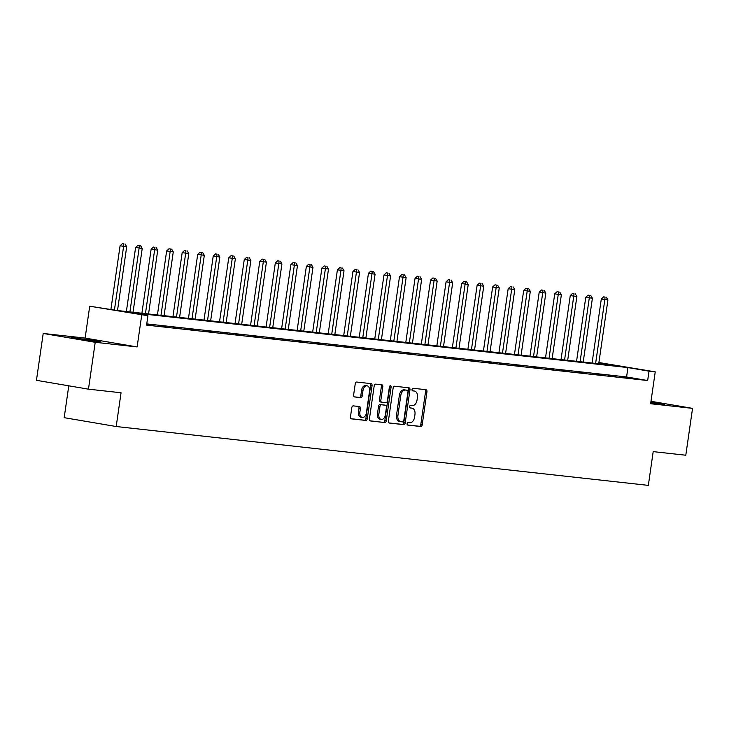 <?xml version="1.0" encoding="UTF-8"?>
<svg xmlns="http://www.w3.org/2000/svg" width="729" height="729" viewBox="0 0 729 729"><rect width="100%" height="100%" fill="white"/><g stroke="black" fill="none" stroke-linecap="round" stroke-linejoin="round"><path stroke-width="1.09" d="M407.101 423.704A1.303 0.857 99.6 0 0 407.766 425.08L420.715 426.52A1.859 1.221 99.6 0 0 422.2 424.807L426.975 391.683A1.859 1.221 99.6 0 0 426.064 389.714A1.859 1.221 99.6 0 0 426.018 389.705L413.07 388.275A1.303 0.857 99.6 0 0 412.696 390.853L414.373 391.036A5.95 3.918 99.6 0 1 414.519 391.063A5.95 3.918 99.6 0 1 417.425 397.36L417.024 400.121A5.95 3.918 99.6 0 1 412.277 405.579L410.6 405.388A1.303 0.857 99.6 0 0 410.236 407.967L411.903 408.158A5.95 3.918 99.6 0 1 412.058 408.176A5.95 3.918 99.6 0 1 414.956 414.473L414.564 417.234A5.95 3.918 99.6 0 1 409.816 422.692L408.14 422.51A1.303 0.857 99.6 0 0 407.101 423.704M96.629 341.555L100.292 341.801L90.87 340.042L71.032 337.582L96.629 341.555M650.787 402.654L664.72 404.231L650.915 401.807M353.292 405.88A1.859 1.221 99.6 0 0 351.806 407.584L350.467 416.879A1.859 1.221 99.6 0 0 351.369 418.847A1.859 1.221 99.6 0 0 351.414 418.847L365.803 420.442A1.859 1.221 99.6 0 0 367.288 418.738L372.063 385.614A1.859 1.221 99.6 0 0 371.152 383.645A1.859 1.221 99.6 0 0 371.107 383.636L356.718 382.042A1.859 1.221 99.6 0 0 355.242 383.755L353.62 394.972A1.859 1.221 99.6 0 0 354.531 396.941A1.859 1.221 99.6 0 0 354.576 396.95L360.727 397.633A1.859 1.221 99.6 0 0 362.213 395.929L363.015 390.361A4.975 3.28 99.6 0 1 367.115 385.814A4.975 3.28 99.6 0 1 369.539 391.081L366.395 412.887A4.975 3.28 99.6 0 1 362.304 417.435A4.975 3.28 99.6 0 1 359.871 412.167L360.399 408.532A1.859 1.221 99.6 0 0 359.488 406.563A1.859 1.221 99.6 0 0 359.443 406.554L353.292 405.88M88.464 389.168L36.45 380.319L43.202 333.454L95.217 342.293L88.464 389.168L121.06 392.767L116.193 426.52L648.336 485.377L653.193 451.625L685.798 455.233L692.55 408.358L650.642 403.729L655.234 371.854L649.02 371.17L647.671 380.538L146.575 325.116L147.932 315.739L89.713 306.216L117.005 310.481L618.092 365.912L598.892 362.641M95.217 342.293L137.125 346.931L141.718 315.056M388.375 421.07A1.859 1.221 99.6 0 0 389.286 423.039A1.859 1.221 99.6 0 0 389.332 423.048L403.711 424.633A1.859 1.221 99.6 0 0 405.196 422.929L409.971 389.805A1.859 1.221 99.6 0 0 409.06 387.837A1.859 1.221 99.6 0 0 409.015 387.828L394.635 386.233A1.859 1.221 99.6 0 0 393.15 387.946L388.375 421.07M384.757 422.538L370.378 420.952A1.859 1.221 99.6 0 1 370.323 420.943A1.859 1.221 99.6 0 1 369.421 418.975L374.196 385.851A1.859 1.221 99.6 0 1 375.681 384.137L381.832 384.821A1.859 1.221 99.6 0 1 381.878 384.83A1.859 1.221 99.6 0 1 382.789 386.798L380.848 400.23A1.859 1.221 99.6 0 0 381.759 402.198A1.859 1.221 99.6 0 0 381.805 402.208L385.887 402.654A1.859 1.221 99.6 0 0 387.372 400.95L389.386 386.962A1.303 0.857 99.6 0 1 391.09 387.154L386.242 420.833A1.859 1.221 99.6 0 1 384.757 422.538L370.022 420.824M692.55 408.358L650.988 401.296M647.671 380.538L626.585 376.957L146.757 323.886M631.268 378.123L623.814 377.294L631.241 378.324M615.75 376.401L608.296 375.581L615.713 376.611M600.222 374.688L592.768 373.868L600.195 374.897M584.704 372.975L577.25 372.145L584.667 373.175M569.176 371.252L561.722 370.432L569.149 371.462M553.657 369.539L546.203 368.71L553.621 369.74M538.13 367.817L530.676 366.997L538.102 368.027M522.611 366.104L515.157 365.275L522.575 366.304M507.083 364.382L499.629 363.561L507.056 364.591M491.556 362.668L484.111 361.848L491.528 362.878M476.037 360.955L468.583 360.126L476.01 361.156M460.509 359.233L453.064 358.413L460.482 359.443M444.991 357.52L437.537 356.691L444.963 357.72M429.463 355.798L422.018 354.977L429.436 356.007M413.944 354.084L406.49 353.264L413.917 354.294M398.417 352.371L390.972 351.542L398.389 352.572M382.898 350.649L375.444 349.829L382.871 350.859M367.37 348.936L359.926 348.107L367.343 349.136M351.852 347.214L344.398 346.393L351.825 347.423M336.324 345.5L328.879 344.671L336.297 345.701M320.806 343.778L313.352 342.958L320.778 343.988M305.278 342.065L297.833 341.245L305.251 342.275M289.759 340.352L282.305 339.523L289.732 340.552M274.232 338.63L266.787 337.809L274.204 338.839M258.713 336.916L251.259 336.087L258.686 337.117M243.185 335.194L235.74 334.374L243.158 335.404M227.667 333.481L220.213 332.652L227.63 333.682M212.139 331.759L204.694 330.939L212.112 331.968M196.62 330.046L189.166 329.226L196.584 330.255M181.093 328.332L173.648 327.503L181.065 328.533M165.574 326.61L158.12 325.79L165.538 326.82M146.638 324.724L153.564 325.489L146.666 324.523M68.772 385.814L64.188 417.671L116.193 426.52M137.125 346.931L85.12 338.083L43.202 333.454M85.12 338.083L89.713 306.216M598.901 362.532L655.234 371.854M649.02 371.17L627.933 367.58L126.846 312.158L147.932 315.739M626.585 376.957L627.933 367.58M410.801 407.967A5.95 3.918 99.6 0 0 410.655 407.939A5.95 3.918 99.6 0 0 410.5 407.912L411.903 408.158M409.944 407.857L410.5 407.912M413.261 390.853A5.95 3.918 99.6 0 0 413.115 390.817A5.95 3.918 99.6 0 0 412.969 390.799L414.373 391.036M412.414 390.735L412.969 390.799M407.475 424.971L419.312 426.274A1.859 1.221 99.6 0 0 420.797 424.57L425.572 391.446A1.859 1.221 99.6 0 0 424.961 389.596M388.976 422.92L402.308 424.396A1.859 1.221 99.6 0 0 403.793 422.692L408.568 389.568A1.859 1.221 99.6 0 0 407.958 387.71M402.745 421.909A1.303 0.857 99.6 0 0 403.784 420.715L407.976 391.637A1.303 0.857 99.6 0 0 407.301 390.261L405.534 390.061A5.95 3.918 99.6 0 0 400.786 395.519L397.925 415.393A5.95 3.918 99.6 0 0 400.822 421.69A5.95 3.918 99.6 0 0 400.977 421.717L402.745 421.909M405.962 390.033A1.303 0.857 99.6 0 0 405.898 390.015L407.301 390.261M400.677 421.663L399.565 421.471A5.95 3.918 99.6 0 1 399.419 421.453A5.95 3.918 99.6 0 1 396.521 415.156L399.383 395.282A5.95 3.918 99.6 0 1 404.13 389.824L407.338 390.261M381.714 402.189L380.401 401.971A1.859 1.221 99.6 0 1 380.356 401.961A1.859 1.221 99.6 0 1 379.445 399.993L381.376 386.561A1.859 1.221 99.6 0 0 380.775 384.702M383.354 422.301A1.859 1.221 99.6 0 0 384.839 420.597L389.687 386.917A1.303 0.857 99.6 0 0 389.66 386.224M378.843 414.172A4.975 3.28 99.6 0 0 381.267 419.439A4.975 3.28 99.6 0 0 385.368 414.892L386.47 407.21A1.859 1.221 99.6 0 0 385.559 405.242A1.859 1.221 99.6 0 0 385.513 405.233L381.431 404.786A1.859 1.221 99.6 0 0 379.946 406.49L378.843 414.172L377.44 413.935A4.975 3.28 99.6 0 0 379.864 419.202L381.267 419.439M384.201 405.014A1.859 1.221 99.6 0 0 384.156 405.005A1.859 1.221 99.6 0 0 384.11 404.996L385.513 405.233M377.44 413.935L378.542 406.253A1.859 1.221 99.6 0 1 380.028 404.54L384.11 404.996M362.304 417.435L360.891 417.198A4.975 3.28 99.6 0 1 358.468 411.931L358.996 408.295A1.859 1.221 99.6 0 0 358.386 406.445M367.115 385.814L365.703 385.577A4.975 3.28 99.6 0 0 361.611 390.124L363.015 390.361M354.221 396.831L359.324 397.396A1.859 1.221 99.6 0 0 360.809 395.692L361.611 390.124M351.068 418.728L364.4 420.205A1.859 1.221 99.6 0 0 365.876 418.501L370.651 385.368A1.859 1.221 99.6 0 0 370.05 383.518M598.728 363.771L607.922 299.947L601.307 299.008L592.076 363.033M605.052 297.086L603.639 296.849L605.052 297.086L604.824 299.601L595.62 363.425M606.291 297.222L607.922 299.947M601.307 299.008L603.639 296.849M583.2 362.049L592.404 298.234L585.779 297.286L576.557 361.311M589.524 295.373L588.121 295.136L589.524 295.373L589.296 297.888L580.102 361.702M590.763 295.509L592.404 298.234M585.779 297.286L588.121 295.136M567.681 360.336L576.876 296.512L570.26 295.573L561.029 359.597M574.005 293.659L572.593 293.413L574.005 293.659L573.769 296.165L564.574 359.989M575.245 293.796L576.876 296.512M570.26 295.573L572.593 293.413M552.154 358.613L561.357 294.798L554.733 293.851L545.511 357.884M558.478 291.937L557.074 291.7L558.478 291.937L558.25 294.452L549.055 358.276M559.717 292.074L561.357 294.798M554.733 293.851L557.074 291.7M536.635 356.9L545.83 293.076L539.214 292.138L529.983 356.162M542.959 290.224L541.547 289.978L542.959 290.224L542.722 292.739L533.528 356.554M544.199 290.361L545.83 293.076M539.214 292.138L541.547 289.978M521.107 355.178L530.311 291.363L523.686 290.424L514.464 354.449M527.431 288.502L526.028 288.265L527.431 288.502L527.204 291.017L518.009 354.841M528.671 288.638L530.311 291.363M523.686 290.424L526.028 288.265M505.589 353.465L514.783 289.641L508.168 288.702L498.937 352.727M511.904 286.789L510.5 286.552L511.904 286.789L511.676 289.304L502.481 353.118M513.152 286.925L514.783 289.641M508.168 288.702L510.5 286.552M490.061 351.752L499.265 287.928L492.64 286.989L483.418 351.013M496.385 285.066L494.982 284.829L496.385 285.066L496.157 287.581L486.963 351.405M497.625 285.212L499.265 287.928M492.64 286.989L494.982 284.829M474.543 350.029L483.737 286.215L477.121 285.267L467.89 349.291M480.858 283.353L479.454 283.116L480.858 283.353L480.63 285.868L471.435 349.683M482.106 283.49L483.737 286.215M477.121 285.267L479.454 283.116M459.015 348.316L468.218 284.492L461.594 283.554L452.372 347.578M465.339 281.64L463.936 281.394L465.339 281.64L465.111 284.146L455.917 347.97M466.578 281.777L468.218 284.492M461.594 283.554L463.936 281.394M443.496 346.594L452.691 282.779L446.075 281.831L436.844 345.865M449.811 279.918L448.408 279.681L449.811 279.918L449.583 282.433L440.389 346.257M451.06 280.054L452.691 282.779M446.075 281.831L448.408 279.681M427.969 344.881L437.172 281.057L430.547 280.118L421.326 344.143M434.293 278.205L432.889 277.968L434.293 278.205L434.065 280.72L424.87 344.535M435.532 278.341L437.172 281.057M430.547 280.118L432.889 277.968M412.45 343.159L421.644 279.344L415.029 278.405L405.798 342.43M418.765 276.482L417.362 276.245L418.765 276.482L418.537 278.997L409.343 342.821M420.013 276.619L421.644 279.344M415.029 278.405L417.362 276.245M396.922 341.445L406.126 277.621L399.501 276.683L390.279 340.707M403.246 274.769L401.843 274.532L403.246 274.769L403.019 277.284L393.824 341.099M404.486 274.906L406.126 277.621M399.501 276.683L401.843 274.532M381.404 339.732L390.598 275.908L383.983 274.97L374.752 338.994M387.719 273.047L386.315 272.81L387.719 273.047L387.491 275.562L378.296 339.386M388.967 273.193L390.598 275.908M383.983 274.97L386.315 272.81M365.876 338.01L375.08 274.195L368.455 273.247L359.233 337.281M372.2 271.334L370.797 271.097L372.2 271.334L371.972 273.849L362.778 337.673M373.439 271.47L375.08 274.195M368.455 273.247L370.797 271.097M350.357 336.297L359.552 272.473L352.936 271.534L343.705 335.559M356.672 269.621L355.269 269.375L356.672 269.621L356.445 272.127L347.25 335.951M357.921 269.757L359.552 272.473M352.936 271.534L355.269 269.375M334.83 334.575L344.024 270.76L337.409 269.812L328.187 333.846M341.154 267.898L339.75 267.661L341.154 267.898L340.926 270.413L331.731 334.237M342.393 268.035L344.024 270.76M337.409 269.812L339.75 267.661M319.311 332.861L328.506 269.037L321.89 268.099L312.659 332.123M325.626 266.185L324.223 265.948L325.626 266.185L325.398 268.7L316.204 332.515M326.874 266.322L328.506 269.037M321.89 268.099L324.223 265.948M303.783 331.148L312.978 267.324L306.362 266.386L297.14 330.41M310.107 264.463L308.704 264.226L310.107 264.463L309.88 266.978L300.685 330.802M311.347 264.6L312.978 267.324M306.362 266.386L308.704 264.226M288.265 329.426L297.459 265.602L290.844 264.663L281.613 328.688M294.58 262.75L293.176 262.513L294.58 262.75L294.352 265.265L285.157 329.08M295.828 262.887L297.459 265.602M290.844 264.663L293.176 262.513M272.737 327.713L281.932 263.889L275.316 262.95L266.094 326.975M279.061 261.037L277.658 260.791L279.061 261.037L278.833 263.543L269.63 327.367M280.3 261.173L281.932 263.889M275.316 262.95L277.658 260.791M257.219 325.991L266.413 262.176L259.797 261.228L250.566 325.262M263.534 259.314L262.13 259.077L263.534 259.314L263.306 261.829L254.111 325.653M264.782 259.451L266.413 262.176M259.797 261.228L262.13 259.077M241.691 324.277L250.885 260.453L244.27 259.515L235.048 323.539M248.015 257.601L246.602 257.355L248.015 257.601L247.787 260.116L238.583 323.931M249.254 257.738L250.885 260.453M244.27 259.515L246.602 257.355M226.172 322.555L235.367 258.74L228.751 257.802L219.52 321.826M232.487 255.879L231.084 255.642L232.487 255.879L232.259 258.394L223.065 322.218M233.736 256.016L235.367 258.74M228.751 257.802L231.084 255.642M210.645 320.842L219.839 257.018L213.223 256.079L204.002 320.104M216.969 254.166L215.556 253.929L216.969 254.166L216.741 256.681L207.537 320.496M218.208 254.303L219.839 257.018M213.223 256.079L215.556 253.929M195.126 319.129L204.32 255.305L197.696 254.366L188.474 318.391M201.441 252.444L200.038 252.207L201.441 252.444L201.213 254.959L192.019 318.783M202.68 252.589L204.32 255.305M197.696 254.366L200.038 252.207M179.598 317.407L188.793 253.592L182.177 252.644L172.946 316.668M185.922 250.73L184.51 250.494L185.922 250.73L185.695 253.245L176.491 317.06M187.162 250.867L188.793 253.592M182.177 252.644L184.51 250.494M164.08 315.693L173.274 251.869L166.649 250.931L157.428 314.955M170.395 249.017L168.991 248.771L170.395 249.017L170.167 251.523L160.972 315.347M171.634 249.154L173.274 251.869M166.649 250.931L168.991 248.771M148.552 313.971L157.746 250.156L151.131 249.209L141.9 313.242M154.876 247.295L153.464 247.058L154.876 247.295L154.648 249.81L145.445 313.634M156.115 247.432L157.746 250.156M151.131 249.209L153.464 247.058M133.033 312.258L142.228 248.434L135.603 247.496L126.381 311.52M139.348 245.582L137.945 245.345L139.348 245.582L139.121 248.097L129.926 311.912M140.588 245.719L142.228 248.434M135.603 247.496L137.945 245.345M117.506 310.536L126.7 246.721L120.085 245.782L110.908 309.451M123.83 243.86L122.417 243.623L123.83 243.86L123.602 246.375L114.426 310.044M125.069 243.996L126.7 246.721M120.085 245.782L122.417 243.623M425.572 391.446L426.975 391.683M420.797 424.57L422.2 424.807M419.312 426.274L420.715 426.52M408.568 389.568L409.971 389.805M403.793 422.692L405.196 422.929M402.308 424.396L403.711 424.633M404.13 389.824L405.534 390.061M399.383 395.282L400.786 395.519M396.521 415.156L397.925 415.393M381.376 386.561L382.789 386.798M379.445 399.993L380.848 400.23M389.687 386.917L391.09 387.154M384.839 420.597L386.242 420.833M380.028 404.54L381.431 404.786M378.542 406.253L379.946 406.49M358.996 408.295L360.399 408.532M358.468 411.931L359.871 412.167M360.809 395.692L362.213 395.929M359.324 397.396L360.727 397.633M370.651 385.368L372.063 385.614M365.876 418.501L367.288 418.738M364.4 420.205L365.803 420.442M410.655 407.939L412.058 408.176M413.115 390.817L414.519 391.063M399.419 421.453L400.822 421.69M380.356 401.961L381.759 402.198M384.156 405.005L385.559 405.242"/></g></svg>
